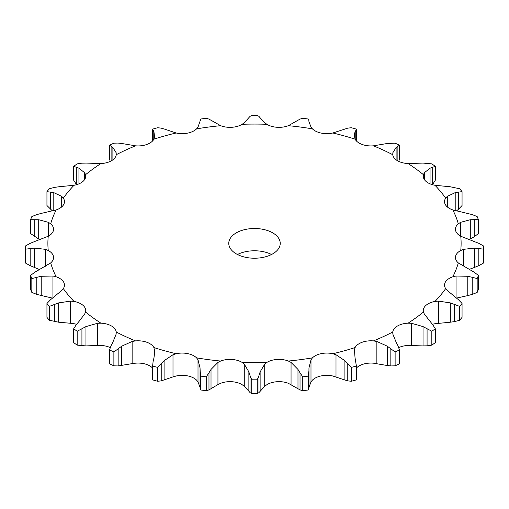 <?xml version="1.0" encoding="UTF-8"?>
<svg xmlns="http://www.w3.org/2000/svg" width="509" height="509" viewBox="0 0 509 509"><rect width="100%" height="100%" fill="white"/><g stroke="black" fill="none" stroke-linecap="round" stroke-linejoin="round"><path stroke-width="0.76" d="M431.829 345.134L431.829 331.264L427.076 328.725L427.076 345.84L431.829 345.134A229.05 132.238 0 0 0 435.303 342.621L435.303 328.757L432.695 324.659L424.334 314.066L423.443 312.036A16.619 9.595 0 0 1 423.259 310.611A16.619 9.595 0 0 1 425.81 305.508A16.619 9.595 0 0 1 434.966 301.449A206.616 119.291 0 0 0 445.674 288.609A16.619 9.595 0 0 1 444.535 285.11A16.619 9.595 0 0 1 445.464 281.941A16.619 9.595 0 0 1 452.825 276.807A206.616 119.291 0 0 0 458.323 262.911A16.619 9.595 0 0 1 455.44 257.516A16.619 9.595 0 0 1 455.549 256.441A16.619 9.595 0 0 1 460.747 250.492A206.616 119.291 0 0 0 460.747 236.24A16.619 9.595 0 0 1 455.549 230.284A16.619 9.595 0 0 1 455.44 229.209A16.619 9.595 0 0 1 458.323 223.814A206.616 119.291 0 0 0 452.825 209.918A16.619 9.595 0 0 1 445.464 204.783A16.619 9.595 0 0 1 444.535 201.615A16.619 9.595 0 0 1 445.674 198.122A206.616 119.291 0 0 0 434.966 185.276A16.619 9.595 0 0 1 425.81 181.217A16.619 9.595 0 0 1 423.259 176.114A16.619 9.595 0 0 1 423.443 174.695A206.616 119.291 0 0 0 408.053 163.548A16.619 9.595 0 0 1 397.561 160.768A16.619 9.595 0 0 1 392.744 154.711A206.616 119.291 0 0 0 373.441 145.822A16.619 9.595 0 0 1 362.141 144.461A16.619 9.595 0 0 1 355.104 139.173A206.616 119.291 0 0 0 332.867 132.989A16.619 9.595 0 0 1 321.319 133.11A16.619 9.595 0 0 1 312.424 128.86A206.616 119.291 0 0 0 288.361 125.691A16.619 9.595 0 0 1 277.151 127.288A16.619 9.595 0 0 1 266.843 124.291A206.616 119.291 0 0 0 242.157 124.291A16.619 9.595 0 0 1 231.849 127.288A16.619 9.595 0 0 1 220.639 125.691A206.616 119.291 0 0 0 196.576 128.86A16.619 9.595 0 0 1 187.681 133.11A16.619 9.595 0 0 1 176.133 132.989A206.616 119.291 0 0 0 153.896 139.173A16.619 9.595 0 0 1 146.859 144.461A16.619 9.595 0 0 1 135.559 145.822A206.616 119.291 0 0 0 116.256 154.711A16.619 9.595 0 0 1 111.439 160.768A16.619 9.595 0 0 1 100.947 163.548A206.616 119.291 0 0 0 85.557 174.695A16.619 9.595 0 0 1 85.741 176.114A16.619 9.595 0 0 1 83.19 181.217A16.619 9.595 0 0 1 74.034 185.276A206.616 119.291 0 0 0 63.326 198.122A16.619 9.595 0 0 1 64.465 201.615A16.619 9.595 0 0 1 63.536 204.783A16.619 9.595 0 0 1 56.175 209.918A206.616 119.291 0 0 0 50.677 223.814A16.619 9.595 0 0 1 53.56 229.209A16.619 9.595 0 0 1 53.451 230.284A16.619 9.595 0 0 1 48.253 236.24A206.616 119.291 0 0 0 48.253 250.492A16.619 9.595 0 0 1 53.451 256.441A16.619 9.595 0 0 1 53.56 257.516A16.619 9.595 0 0 1 50.677 262.911A206.616 119.291 0 0 0 56.175 276.807A16.619 9.595 0 0 1 63.536 281.941A16.619 9.595 0 0 1 64.465 285.11A16.619 9.595 0 0 1 63.326 288.609A206.616 119.291 0 0 0 74.034 301.449A16.619 9.595 0 0 1 83.19 305.508A16.619 9.595 0 0 1 85.741 310.611A16.619 9.595 0 0 1 85.557 312.036A206.616 119.291 0 0 0 100.947 323.177A16.619 9.595 0 0 1 111.439 325.957A16.619 9.595 0 0 1 116.256 332.014A206.616 119.291 0 0 0 135.559 340.903A16.619 9.595 0 0 1 146.859 342.264A16.619 9.595 0 0 1 153.896 347.552A206.616 119.291 0 0 0 176.133 353.736A16.619 9.595 0 0 1 187.681 353.615A16.619 9.595 0 0 1 196.576 357.865A206.616 119.291 0 0 0 220.639 361.04A16.619 9.595 0 0 1 231.849 359.437A16.619 9.595 0 0 1 242.157 362.44A206.616 119.291 0 0 0 266.843 362.44A16.619 9.595 0 0 1 277.151 359.437A16.619 9.595 0 0 1 288.361 361.04A206.616 119.291 0 0 0 312.424 357.865A16.619 9.595 0 0 1 321.319 353.615A16.619 9.595 0 0 1 332.867 353.736A206.616 119.291 0 0 0 355.104 347.552A16.619 9.595 0 0 1 362.141 342.264A16.619 9.595 0 0 1 373.441 340.903A206.616 119.291 0 0 0 392.744 332.014A16.619 9.595 0 0 1 397.561 325.957A16.619 9.595 0 0 1 408.053 323.177A206.616 119.291 0 0 0 423.443 312.036M422.635 345.904L427.477 345.815M427.477 328.96L422.635 326.396M431.829 331.264A229.05 132.238 0 0 0 435.303 328.757M398.757 347.602A16.619 9.595 0 0 1 408.053 345.452L423.036 345.916L423.036 326.593L411.584 323.298L408.053 323.177M236.303 253.87A25.736 14.856 0 0 0 264.349 257.09A25.736 14.856 0 0 0 280.236 243.366A25.736 14.856 0 0 0 254.5 228.503A25.736 14.856 0 0 0 228.764 243.366A25.736 14.856 0 0 0 236.303 253.87M376.864 363.63L376.864 341.475L387.304 346.19L387.304 365.519L373.441 363.178A16.619 9.595 0 0 0 362.141 364.539A16.619 9.595 0 0 0 356.383 368.083M336.004 376.895L336.004 354.735L344.905 360.716L344.905 380.038L332.867 376.011A16.619 9.595 0 0 0 321.319 375.89A16.619 9.595 0 0 0 312.424 380.14L310.993 381.947L310.993 359.787L312.424 357.865M291.053 384.575L291.053 362.414L297.981 369.426L297.981 388.749L288.361 383.309A16.619 9.595 0 0 0 277.151 381.712A16.619 9.595 0 0 0 266.843 384.709L264.725 386.286L264.725 364.132L266.843 362.44M244.275 386.286L244.275 364.132L248.869 371.888L248.869 391.211L244.275 386.286L242.157 384.709A16.619 9.595 0 0 0 231.849 381.712A16.619 9.595 0 0 0 220.639 383.309L217.947 384.575L217.947 362.414L220.639 361.04M198.007 381.947L198.007 359.787L200.043 367.975L200.043 387.304L198.007 381.947L196.576 380.14A16.619 9.595 0 0 0 187.681 375.89A16.619 9.595 0 0 0 176.133 376.011L172.996 376.895L172.996 354.735L176.133 353.736M152.617 368.083A16.619 9.595 0 0 0 146.859 364.539A16.619 9.595 0 0 0 135.559 363.178L132.136 363.63L132.136 341.475L135.559 340.903M110.243 347.602A16.619 9.595 0 0 0 100.947 345.452L97.416 345.452L97.416 323.298L100.947 323.177M76.579 324.316A16.619 9.595 0 0 0 74.034 323.724L70.566 323.272L70.566 301.112L74.034 301.449M438.434 323.272L438.434 301.112L450.319 302.887L450.319 322.216L434.966 323.724A16.619 9.595 0 0 0 432.434 324.309M271.539 254.5A25.736 14.856 0 0 0 237.461 254.5M396.104 342.143L392.853 334.114L392.744 332.014M438.434 301.112L434.966 301.449M399.476 349.944A229.05 132.238 0 0 1 395.124 351.948L390.842 348.824L390.842 365.939L395.124 365.818A229.05 132.238 0 0 0 399.476 363.814L399.476 349.944L397.885 345.579M398.07 345.942L395.926 341.813M376.864 341.475L373.441 340.903M391.198 349.104L386.948 345.948M462.057 303.491A229.05 132.238 0 0 1 459.646 306.386L454.658 304.484L454.658 321.593L459.646 320.256A229.05 132.238 0 0 0 462.057 317.361L462.057 303.491L458.564 299.795L447.303 290.474L445.674 288.609M455.091 304.662L449.886 302.747M351.369 367.396L351.369 381.266L347.774 380.872L347.774 363.757L351.369 367.396A229.05 132.238 0 0 0 356.383 366.003L355.047 357.891L354.423 349.613L355.104 347.552M456.058 298.191L467.784 295.602L467.784 276.279L456.058 276.037L452.825 276.807M336.004 354.735L332.867 353.736M348.061 364.081L344.618 360.429M478.409 275.426A229.05 132.238 0 0 1 477.168 278.557L472.199 277.297L472.199 294.412L477.168 292.427A229.05 132.238 0 0 0 478.409 289.29L478.409 275.426L474.203 272.226L458.323 262.911M472.638 277.418L467.345 276.19M469.349 269.325L474.553 267.41L474.553 248.087L463.572 249.327L460.747 250.492M308.81 371.627L308.18 376.126A229.05 132.238 0 0 1 302.753 376.838L300.024 372.785L300.024 389.9L302.753 390.708A229.05 132.238 0 0 0 308.18 389.996L308.81 388.742L308.957 367.975L310.993 359.787M291.053 362.414L288.361 361.04M300.227 373.142L297.778 369.101M483.55 247.565A229.05 132.238 0 0 1 483.531 249.175L478.829 248.545L478.829 265.66L483.531 263.038A229.05 132.238 0 0 0 483.55 261.435L483.55 247.565A229.05 132.238 0 0 0 483.531 245.962L478.829 243.34L460.747 236.24M479.255 248.608L474.127 248.061M469.521 239.478L470.291 239.058L470.291 219.735L460.607 222.318L458.323 223.814M259.005 375.457L257.28 379.797A229.05 132.238 0 0 1 251.72 379.797L249.995 375.457L249.995 392.573L251.72 393.667A229.05 132.238 0 0 0 257.28 393.667L259.005 392.573L259.005 375.457L260.131 371.888L264.725 364.132M244.275 364.132L242.157 362.44M250.104 375.833L248.761 371.545M478.409 219.71L474.203 219.659L474.203 236.774L478.409 233.574L478.409 219.71A229.05 132.238 0 0 0 477.168 216.573L472.199 214.588L452.825 209.918M474.598 219.672L469.896 219.761M455.205 210.605L455.205 192.644L447.303 196.366L445.674 198.122M208.976 372.785L206.247 376.838A229.05 132.238 0 0 1 200.82 376.126L200.19 371.627L200.19 388.742L200.82 389.996A229.05 132.238 0 0 0 206.247 390.708L208.976 389.9L208.976 372.785L211.019 369.426L217.947 362.414M198.007 359.787L196.576 357.865M200.202 372.015L200.031 367.632M462.057 191.638L458.564 192.097L458.564 209.205L462.057 205.509L462.057 191.638A229.05 132.238 0 0 0 459.646 188.744L450.319 186.784L434.966 185.276M458.902 192.058L454.868 192.714M430.054 183.851L430.054 168.167L424.334 172.774L423.443 174.695M172.996 376.895L161.226 380.872L161.226 363.757L157.631 367.396A229.05 132.238 0 0 1 152.617 366.003L153.107 361.505M161.226 363.757L164.095 360.716L172.996 354.735M153.953 357.891L154.736 351.986L153.896 347.552M153.024 361.88L154.036 357.553M435.303 166.379L432.695 167.226L432.695 184.341L435.303 180.243L435.303 166.379A229.05 132.238 0 0 0 431.829 163.866L423.036 163.084L408.053 163.548M432.962 167.149L429.793 168.275M396.104 159.807L396.104 147.534L392.853 152.725L392.744 154.711M132.136 363.63L118.158 365.939L118.158 348.824L113.876 351.948A229.05 132.238 0 0 1 109.524 349.944L111.115 345.579M118.158 348.824L121.696 346.19L132.136 341.475M112.896 342.143L116.147 334.114L116.256 332.014M110.93 345.942L113.074 341.813M397.885 160.952L397.885 146.306L399.476 145.186A229.05 132.238 0 0 0 395.124 143.182L387.304 143.481L373.441 145.822M398.07 146.204L395.926 147.674M355.047 139.065L355.047 131.78L354.264 135.299L355.104 139.173M76.305 324.659L73.697 328.757A229.05 132.238 0 0 0 77.171 331.264L85.964 326.593L97.416 323.298M78.946 321.51L84.666 314.066L85.557 312.036M76.038 324.99L79.207 321.211M355.893 140.357L355.893 130.387L356.383 129.127A229.05 132.238 0 0 0 351.369 127.734L347.774 128.128L332.867 132.989M355.976 130.266L354.964 131.939M308.957 121.696L310.993 127.053L312.424 128.86M50.436 299.795L46.943 303.491A229.05 132.238 0 0 0 49.354 306.386L58.681 302.887L70.566 301.112M53.795 297.033L61.697 290.474L63.326 288.609M50.098 300.087L54.132 296.779M308.81 120.258L308.18 119.004A229.05 132.238 0 0 0 302.753 118.292L300.024 119.1L288.361 125.691M308.798 120.13L308.969 121.861M52.942 297.701L52.942 276.037L56.175 276.807M260.131 117.789L264.725 122.714L266.843 124.291M34.797 272.226L30.591 275.426A229.05 132.238 0 0 0 31.832 278.557L41.216 276.279L52.942 276.037M38.709 269.942L50.677 262.911M34.402 272.474L39.104 269.732M259.005 116.427L257.28 115.333A229.05 132.238 0 0 0 251.72 115.333L249.995 116.427L244.275 122.714L242.157 124.291M258.896 116.313L260.239 117.942M45.428 266.252L45.428 249.327L48.253 250.492M211.019 120.251L220.639 125.691M30.171 243.34L25.469 245.962A229.05 132.238 0 0 0 25.45 247.565A229.05 132.238 0 0 0 25.469 249.175L34.447 248.087L45.428 249.327M34.447 241.59L48.253 236.24M29.745 243.537L34.873 241.431M208.976 119.1L206.247 118.292A229.05 132.238 0 0 0 200.82 119.004L198.007 127.053L196.576 128.86M208.773 119.004L211.222 120.385M48.393 236.163L48.393 222.318L50.677 223.814M164.095 128.962L176.133 132.989M36.801 214.588L31.832 216.573A229.05 132.238 0 0 0 30.591 219.71L38.709 219.735L48.393 222.318M41.216 213.398L56.175 209.918M36.362 214.722L41.655 213.296M161.226 128.128L157.631 127.734A229.05 132.238 0 0 0 152.617 129.127L153.953 131.78L154.577 137.226L153.896 139.173M160.939 128.064L164.382 129.063M61.697 206.921L61.697 196.366L63.326 198.122M121.696 143.481L135.559 145.822M54.342 187.407L49.354 188.744A229.05 132.238 0 0 0 46.943 191.638L53.795 192.644L61.697 196.366M58.681 186.784L74.034 185.276M53.909 187.484L59.114 186.739M118.158 143.061L113.876 143.182A229.05 132.238 0 0 0 109.524 145.186L112.896 147.534L116.147 152.725L116.256 154.711M117.802 143.042L122.052 143.538M116.147 155.296L116.147 152.725M84.666 179.505L84.666 172.774L85.557 174.695M85.964 163.084L100.947 163.548M81.924 163.16L77.171 163.866A229.05 132.238 0 0 0 73.697 166.379L78.946 168.167L84.666 172.774M81.523 163.185L86.365 163.096M386.948 365.462L391.198 365.958M449.886 322.261L455.091 321.516M351.369 381.266A229.05 132.238 0 0 0 356.383 379.873L356.383 366.003M344.618 379.937L348.061 380.936M467.345 295.704L472.638 294.278M310.993 381.947L308.963 387.285M308.957 387.304L308.81 388.742M297.778 388.615L300.227 389.996M474.127 267.569L479.255 265.463M264.725 386.286L259.005 392.573M248.761 391.058L250.104 392.687M469.896 239.268L474.598 236.526M217.947 384.575L208.976 389.9M200.031 387.139L200.202 388.87M456.579 210.879L458.564 209.205M161.226 380.872L157.631 381.266A229.05 132.238 0 0 1 152.617 379.873L152.617 366.003M432.421 184.684L432.695 184.341M118.158 365.939L113.876 365.818A229.05 132.238 0 0 1 109.524 363.814L109.524 349.944M398.757 161.398L399.476 159.056L399.476 145.186M97.416 345.452L85.964 345.916L77.171 345.134A229.05 132.238 0 0 1 73.697 342.621L73.697 328.757M70.566 323.272L58.681 322.216L49.354 320.256A229.05 132.238 0 0 1 46.943 317.361L46.943 303.491M52.421 298.121L36.801 294.412L31.832 292.427A229.05 132.238 0 0 1 30.591 289.29L30.591 275.426M39.479 269.522L30.171 265.66L25.469 263.038A229.05 132.238 0 0 1 25.45 261.435L25.45 247.565M39.651 239.675L30.591 233.574L30.591 219.71M52.414 210.923L46.943 205.509L46.943 191.638M110.243 161.398L109.524 159.056L109.524 145.186M76.566 184.691L73.697 180.243L73.697 166.379M395.124 351.948L395.124 365.818M459.646 306.386L459.646 320.256M477.168 278.557L477.168 292.427M302.753 376.838L302.753 390.708M308.18 376.126L308.18 389.996M483.531 259.825L483.531 263.038M260.131 391.211L260.131 371.888M251.72 379.797L251.72 393.667M257.28 379.797L257.28 393.667M211.019 388.749L211.019 369.426M200.82 376.126L200.82 389.996M206.247 376.838L206.247 390.708M164.095 380.038L164.095 360.716M157.631 367.396L157.631 381.266M121.696 365.519L121.696 346.19M113.876 351.948L113.876 365.818M85.964 345.916L85.964 326.593M77.171 331.264L77.171 345.134M81.924 345.84L81.924 328.725M356.383 129.127L356.383 140.917M58.681 322.216L58.681 302.887M49.354 306.386L49.354 320.256M54.342 321.593L54.342 304.484M41.216 295.602L41.216 276.279M31.832 278.557L31.832 292.427M36.801 294.412L36.801 277.297M34.447 267.41L34.447 248.087M25.469 249.175L25.469 263.038M30.171 265.66L30.171 248.545M38.709 239.058L38.709 219.735M34.797 236.774L34.797 219.659M152.617 129.127L152.617 140.917M153.953 139.065L153.953 131.78M153.107 140.357L153.107 130.387M53.795 210.605L53.795 192.644M50.436 209.205L50.436 192.097M112.896 159.807L112.896 147.534M111.115 160.952L111.115 146.306M78.946 183.851L78.946 168.167M76.305 184.341L76.305 167.226M411.584 345.452L411.584 323.298M456.058 297.663L456.058 276.037M463.572 265.978L463.572 249.327M460.607 236.163L460.607 222.318M447.303 206.921L447.303 196.366M424.334 179.505L424.334 172.774M154.577 354.55L154.577 349.613M392.853 155.296L392.853 152.725M308.963 368.637L308.963 387.591"/></g></svg>
